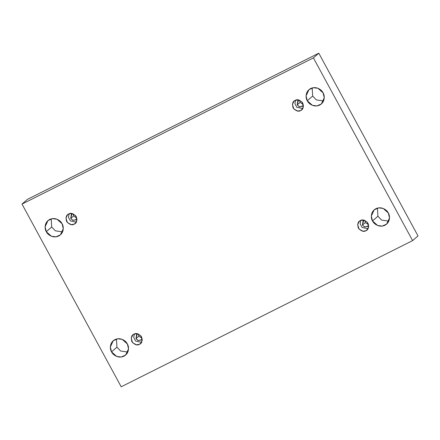 <?xml version="1.0" encoding="UTF-8"?>
<svg xmlns="http://www.w3.org/2000/svg" width="440" height="440" viewBox="0 0 440 440"><rect width="100%" height="100%" fill="white"/><g stroke="black" fill="none" stroke-linecap="round" stroke-linejoin="round"><path stroke-width="0.66" d="M388.79 221.133L381.596 220.083L377.911 216.238L372.521 220.941L377.619 225.484L382.201 226.078L386.634 224.098L389.499 217.932L388.317 213.015C389.95 215.276 390.698 222.206 384.912 225.253C379.005 228.074 373.516 223.52 372.521 220.941C370.887 218.68 370.139 211.745 375.925 208.698C381.832 205.882 387.321 210.436 388.317 213.015L383.218 208.466L378.637 207.873L374.204 209.853L371.333 216.018L372.521 220.941L377.911 216.238L381.596 220.083L388.79 221.133M127.815 352.055L120.615 351.005L116.93 347.16L111.54 351.863L116.639 356.406L121.226 357L125.653 355.02L128.524 348.854L127.342 343.937C128.97 346.198 129.718 353.127 123.932 356.175C118.025 358.996 112.536 354.442 111.54 351.863C109.907 349.597 109.159 342.666 114.945 339.62C120.852 336.798 126.341 341.352 127.342 343.937L122.238 339.389L117.656 338.795L113.223 340.775L110.358 346.94L111.54 351.863L116.93 347.16L120.615 351.005L127.815 352.055M323.543 100.964L316.349 99.913L312.659 96.063L307.269 100.766L312.373 105.314L316.954 105.908L321.382 103.928L324.252 97.763L323.07 92.84C324.704 95.106 325.452 102.036 319.666 105.083C313.759 107.905 308.27 103.351 307.269 100.766C305.641 98.505 304.893 91.575 310.679 88.528C316.586 85.707 322.075 90.261 323.07 92.84L317.972 88.297L313.385 87.703L308.957 89.683L306.086 95.849L307.269 100.766L312.659 96.063L316.349 99.913L323.543 100.964M62.563 231.886L55.369 230.835L51.684 226.985L46.294 231.688L51.392 236.236L55.974 236.83L60.407 234.85L63.278 228.685L62.09 223.762C63.723 226.028 64.471 232.958 58.685 236.005C52.778 238.827 47.289 234.267 46.294 231.688C44.66 229.427 43.912 222.497 49.698 219.45C55.605 216.629 61.094 221.183 62.09 223.762L56.991 219.219L52.41 218.625L47.977 220.605L45.111 226.771L46.294 231.688L51.684 226.985L55.369 230.835L62.563 231.886M74.201 224.125L75.251 223.421L76.951 220.242L75.597 215.639L71.693 213.494L68.706 214.011C70.835 212.575 73.359 213.455 76.279 216.645C77.33 220.776 76.637 223.267 74.201 224.125C72.072 225.555 69.548 224.681 66.627 221.49C65.577 217.36 66.27 214.869 68.706 214.011L67.656 214.715L65.956 217.894L67.309 222.492L71.214 224.637L74.201 224.125L76.093 222.475L74.201 224.125M76.841 218.091L73.629 215.98L70.736 218.499L72.814 220.352L76.489 219.786L77 219.219L73.15 220.468L70.736 218.499L73.629 215.98L76.841 218.091M300.652 110.523L301.708 109.819L303.408 106.639L302.055 102.036L298.15 99.891L295.163 100.408C297.286 98.972 299.811 99.853 302.736 103.043C303.787 107.173 303.094 109.665 300.652 110.523C298.529 111.958 296.005 111.078 293.079 107.888C292.028 103.758 292.721 101.266 295.163 100.408L294.113 101.112L292.408 104.291L293.761 108.889L297.666 111.034L300.652 110.523L302.544 108.873L300.652 110.523M303.298 104.489L300.08 102.377L297.193 104.896L299.272 106.75L302.94 106.183L303.457 105.617L299.607 106.865L297.193 104.896L300.08 102.377L303.298 104.489M365.904 230.692L366.955 229.988L368.654 226.809L367.301 222.211L363.396 220.066L360.41 220.578C362.538 219.148 365.063 220.022 367.983 223.212C369.034 227.343 368.341 229.834 365.904 230.692C363.776 232.128 361.251 231.248 358.331 228.058C357.275 223.927 357.973 221.436 360.41 220.578L359.359 221.282L357.654 224.461L359.013 229.064L362.912 231.209L365.904 230.692L367.796 229.042L365.904 230.692M368.544 224.664L365.327 222.547L362.439 225.066L364.518 226.919L368.192 226.353L368.704 225.792L364.854 227.035L362.439 225.066L365.327 222.547L368.544 224.664M139.447 344.295L140.498 343.591L142.203 340.411L140.85 335.814L136.945 333.668L133.953 334.18C136.081 332.75 138.606 333.625 141.531 336.815C142.582 340.945 141.884 343.437 139.447 344.295C137.324 345.73 134.8 344.85 131.874 341.66C130.823 337.53 131.516 335.038 133.953 334.18L132.902 334.884L131.203 338.063L132.555 342.666L136.461 344.812L139.447 344.295L141.339 342.645L139.447 344.295M142.087 338.267L138.875 336.149L135.988 338.668L138.061 340.522L141.735 339.955L142.252 339.394L138.397 340.637L135.988 338.668L138.875 336.149L142.087 338.267M318.797 53.202L27.39 199.386L22 204.089L313.407 57.904L318.797 53.202L313.407 57.904L412.61 240.614L121.204 386.799L22 204.089L27.39 199.386L318.797 53.202L418 235.912L412.61 240.614L418 235.912L318.797 53.202M313.407 57.904L22 204.089L121.204 386.799L412.61 240.614L313.407 57.904M377.438 208.115L377.911 216.238L377.438 208.115M116.457 339.036L116.93 347.16L116.457 339.036M312.186 87.945L312.659 96.063L312.186 87.945M51.211 218.867L51.684 226.985L51.211 218.867M73.15 213.862L73.629 215.98L73.15 213.862M299.602 100.26L300.08 102.377L299.602 100.26M364.854 220.429L365.327 222.547L364.854 220.429M138.397 334.032L138.875 336.149L138.397 334.032M137.302 333.718L136.675 334.152L135.988 338.668L137.302 333.718M134.343 334.004L133.705 337.464L135.658 341.105L141.565 342.287L135.658 341.105L133.705 337.464L134.343 334.004M363.754 220.115L363.127 220.55L362.439 225.066L363.754 220.115M360.795 220.402L360.162 223.861L362.109 227.502L368.022 228.685L362.109 227.502L360.162 223.861L360.795 220.402M298.507 99.946L297.88 100.38L297.193 104.896L298.507 99.946M295.548 100.232L294.916 103.692L296.863 107.333L302.77 108.515L296.863 107.333L294.916 103.692L295.548 100.232M72.055 213.549L71.423 213.983L70.736 218.499L72.055 213.549M69.091 213.835L68.459 217.294L70.406 220.935L76.318 222.118L70.406 220.935L68.459 217.294L69.091 213.835"/></g></svg>
